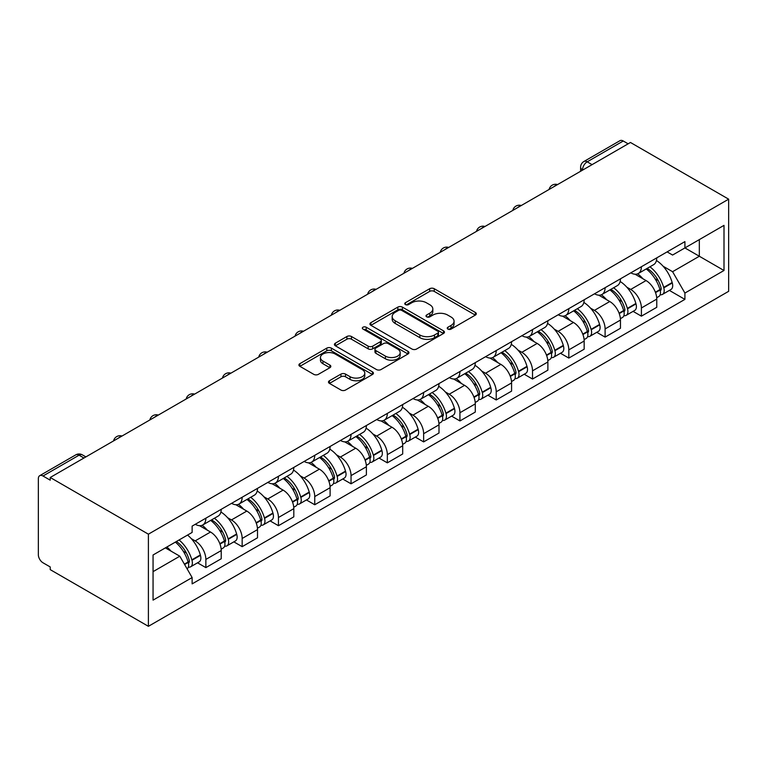<?xml version="1.0" encoding="UTF-8"?>
<svg xmlns="http://www.w3.org/2000/svg" width="767" height="767" viewBox="0 0 767 767"><rect width="100%" height="100%" fill="white"/><g stroke="black" fill="none" stroke-linecap="round" stroke-linejoin="round"><path stroke-width="1.15" d="M447.899 329.101A2.263 1.304 0 0 0 451.092 329.101L475.358 315.093A3.231 1.86 0 0 0 476.307 313.77A3.231 1.86 0 0 0 475.358 312.457L434.247 288.718A3.231 1.86 0 0 0 429.683 288.718L405.417 302.725A2.263 1.304 0 0 0 404.755 303.655A2.263 1.304 0 0 0 405.417 304.576A2.263 1.304 0 0 0 408.619 304.576L411.754 302.764A10.335 5.963 0 0 1 426.375 302.764L429.798 304.739A10.335 5.963 0 0 1 432.828 308.957A10.335 5.963 0 0 1 429.798 313.176L426.653 314.988A2.263 1.304 0 0 0 425.992 315.918A2.263 1.304 0 0 0 426.653 316.838A2.263 1.304 0 0 0 429.856 316.838L432.991 315.026A10.335 5.963 0 0 1 447.612 315.026L451.034 317.001A10.335 5.963 0 0 1 454.064 321.22A10.335 5.963 0 0 1 451.034 325.438L447.899 327.25A2.263 1.304 0 0 0 447.238 328.18A2.263 1.304 0 0 0 447.899 329.101L447.899 327.25M329.427 380.748A3.231 1.86 0 0 0 328.487 382.071A3.231 1.86 0 0 0 329.427 383.385L340.96 390.048A3.231 1.86 0 0 0 345.524 390.048L372.474 374.488A3.231 1.86 0 0 0 373.424 373.165A3.231 1.86 0 0 0 372.474 371.851L331.373 348.122A3.231 1.86 0 0 0 326.8 348.122L299.859 363.673A3.231 1.86 0 0 0 298.909 364.996A3.231 1.86 0 0 0 299.859 366.31L313.789 374.354A3.231 1.86 0 0 0 318.353 374.354L329.887 367.7A3.231 1.86 0 0 0 330.836 366.377A3.231 1.86 0 0 0 329.887 365.063L322.974 361.075A8.638 4.986 0 0 1 320.443 357.547A8.638 4.986 0 0 1 325.783 352.935A8.638 4.986 0 0 1 335.198 354.018L362.254 369.646A8.638 4.986 0 0 1 364.785 373.165A8.638 4.986 0 0 1 359.455 377.776A8.638 4.986 0 0 1 350.04 376.693L345.524 374.095A3.231 1.86 0 0 0 340.96 374.095L329.427 380.748L329.427 383.385M148.395 534.177L50.219 477.486L630.464 142.48L728.65 199.171L148.395 534.177L148.395 626.323L728.65 291.316L728.65 199.171M411.984 349.043A3.231 1.86 0 0 0 416.548 349.043L443.499 333.482A3.231 1.86 0 0 0 444.448 332.169A3.231 1.86 0 0 0 443.499 330.845L402.397 307.116A3.231 1.86 0 0 0 397.824 307.116L370.873 322.667A3.231 1.86 0 0 0 369.934 323.99A3.231 1.86 0 0 0 370.873 325.304L411.984 349.043M363.903 329.589A2.263 1.304 0 0 1 366.195 329.906L366.195 327.221L407.986 351.344A3.231 1.86 0 0 1 408.936 352.667A3.231 1.86 0 0 1 407.986 353.98L381.036 369.541A3.231 1.86 0 0 1 376.472 369.541L335.371 345.812L335.371 343.175A3.231 1.86 0 0 0 334.422 344.488A3.231 1.86 0 0 0 335.371 345.812M335.371 343.175L346.895 336.512A3.231 1.86 0 0 1 351.468 336.512L368.141 346.138A3.231 1.86 0 0 0 372.704 346.138L380.355 341.727A3.231 1.86 0 0 0 381.304 340.404A3.231 1.86 0 0 0 380.355 339.081L363.002 329.062A2.263 1.304 0 0 1 362.34 328.142A2.263 1.304 0 0 1 363.731 326.934A2.263 1.304 0 0 1 366.195 327.221M50.219 477.486L50.219 480.171L43 476.01A6.577 3.797 -120 0 0 39.711 475.684A6.577 3.797 -120 0 0 38.35 478.694L38.35 554.723A6.577 3.797 -120 0 0 43 562.786L50.219 566.947L50.219 569.632L148.395 626.323M592.076 164.646L587.196 161.827A6.577 3.797 60 0 0 583.908 161.501L619.966 140.677A6.577 3.797 60 0 1 623.255 141.003L587.196 161.827A6.577 3.797 120 0 0 582.537 169.881L582.537 170.149M628.144 143.822L623.255 141.003M641.404 266.734A15.139 8.734 60 0 1 638.269 273.531L653.628 264.663A15.139 8.734 -120 0 0 656.753 257.865M626.831 287.203L630.704 289.437A15.139 8.734 60 0 1 641.404 307.97L656.763 299.101A15.139 8.734 -120 0 0 646.054 280.569L635.066 274.222M656.763 299.101L656.763 307.299L641.404 316.167L633.072 311.354M638.269 273.531A15.139 8.734 60 0 1 630.819 272.841M641.404 307.97L641.404 316.167M605.105 287.692A15.139 8.734 60 0 1 601.97 294.48L617.33 285.621A15.139 8.734 -120 0 0 620.465 278.824M596.784 332.312L605.105 337.116L620.465 328.257L620.465 320.06A15.139 8.734 -120 0 0 609.765 301.527L598.768 295.18M601.97 294.48A15.139 8.734 60 0 1 594.521 293.799M590.532 308.152L594.406 310.386A15.139 8.734 60 0 1 605.105 328.928L605.105 337.116M568.817 308.641A15.139 8.734 60 0 1 565.682 315.438L581.031 306.57A15.139 8.734 -120 0 0 584.166 299.782M560.485 353.271L568.817 358.074L584.166 349.206L584.166 341.018A15.139 8.734 -120 0 0 573.467 322.476L562.479 316.129M565.682 315.438A15.139 8.734 60 0 1 558.232 314.758M554.244 329.11L558.108 331.344A15.139 8.734 60 0 1 568.817 349.877L568.817 358.074M532.519 329.599A15.139 8.734 60 0 1 529.383 336.387L544.743 327.528A15.139 8.734 -120 0 0 547.878 320.731M524.187 374.219L532.519 379.032L547.878 370.164L547.878 361.966A15.139 8.734 -120 0 0 537.168 343.434L526.181 337.087M529.383 336.387A15.139 8.734 60 0 1 521.934 335.706M517.946 350.059L521.819 352.302A15.139 8.734 60 0 1 532.519 370.835L532.519 379.032M496.22 350.548A15.139 8.734 60 0 1 493.085 357.345L508.444 348.477A15.139 8.734 -120 0 0 511.579 341.689M487.898 395.178L496.22 399.981L511.579 391.122L511.579 382.925A15.139 8.734 -120 0 0 500.88 364.392L489.883 358.045M493.085 357.345A15.139 8.734 60 0 1 485.636 356.665M481.647 371.017L485.521 373.251A15.139 8.734 60 0 1 496.22 391.793L496.22 399.981M459.932 371.506A15.139 8.734 60 0 1 456.796 378.304L472.146 369.435A15.139 8.734 -120 0 0 475.281 362.638M451.6 416.126L459.932 420.939L475.281 412.071L475.281 403.883A15.139 8.734 -120 0 0 464.581 385.341L453.594 378.994M456.796 378.304A15.139 8.734 60 0 1 449.347 377.613M445.359 391.975L449.222 394.209A15.139 8.734 60 0 1 459.932 412.742L459.932 420.939M423.633 392.464A15.139 8.734 60 0 1 420.498 399.252L435.857 390.393A15.139 8.734 -120 0 0 438.992 383.596M415.311 437.085L423.633 441.897L438.992 433.029L438.992 424.832A15.139 8.734 -120 0 0 428.283 406.299L417.296 399.952M420.498 399.252A15.139 8.734 60 0 1 413.049 398.572M409.06 412.924L412.934 415.158A15.139 8.734 60 0 1 423.633 433.7L423.633 441.897M387.335 413.413A15.139 8.734 60 0 1 384.2 420.211L399.559 411.342A15.139 8.734 -120 0 0 402.694 404.554M379.013 458.043L387.335 462.846L402.694 453.978L402.694 445.79A15.139 8.734 -120 0 0 391.995 427.248L380.998 420.91M384.2 420.211A15.139 8.734 60 0 1 376.75 419.53M372.762 433.882L376.635 436.116A15.139 8.734 60 0 1 387.335 454.658L387.335 462.846M351.046 434.371A15.139 8.734 60 0 1 347.911 441.169L363.261 432.3A15.139 8.734 -120 0 0 366.396 425.503M342.715 478.992L351.046 483.804L366.396 474.936L366.396 466.739A15.139 8.734 -120 0 0 355.696 448.206L344.709 441.859M347.911 441.169A15.139 8.734 60 0 1 340.462 440.479M336.473 454.841L340.337 457.074A15.139 8.734 60 0 1 351.046 475.607L351.046 483.804M314.748 455.33A15.139 8.734 60 0 1 311.613 462.118L326.972 453.249A15.139 8.734 -120 0 0 330.107 446.461M306.426 499.95L314.748 504.753L330.107 495.894L330.107 487.697A15.139 8.734 -120 0 0 319.398 469.164L308.411 462.817M311.613 462.118A15.139 8.734 60 0 1 304.163 461.437M300.175 475.789L304.048 478.023A15.139 8.734 60 0 1 314.748 496.565L314.748 504.753M278.45 476.278A15.139 8.734 60 0 1 275.324 483.076L290.674 474.207A15.139 8.734 -120 0 0 293.809 467.41M270.128 520.908L278.45 525.711L293.809 516.843L293.809 508.655A15.139 8.734 -120 0 0 283.109 490.113L272.112 483.766M275.324 483.076A15.139 8.734 60 0 1 267.865 482.395M263.877 496.748L267.75 498.981A15.139 8.734 60 0 1 278.45 517.514L278.45 525.711M242.161 497.237A15.139 8.734 60 0 1 239.026 504.024L254.376 495.166A15.139 8.734 -120 0 0 257.511 488.368M233.83 541.857L242.161 546.67L257.511 537.801L257.511 529.604A15.139 8.734 -120 0 0 246.811 511.071L235.824 504.724M239.026 504.024A15.139 8.734 60 0 1 231.576 503.344M227.588 517.696L231.461 519.94A15.139 8.734 60 0 1 242.161 538.472L242.161 546.67M205.863 518.185A15.139 8.734 60 0 1 202.728 524.983L218.087 516.114A15.139 8.734 -120 0 0 221.222 509.326M197.541 562.815L205.863 567.618L221.222 558.76L221.222 550.562A15.139 8.734 -120 0 0 210.522 532.02L199.525 525.683M202.728 524.983A15.139 8.734 60 0 1 195.278 524.302M191.29 538.655L195.163 540.888A15.139 8.734 60 0 1 205.863 559.431L205.863 567.618M667.108 251.892L672.582 255.047L724 225.364L699.331 239.601L699.331 256.255L672.582 271.7L663.119 266.245M153.055 571.655L179.804 556.2L192.133 577.561L153.055 600.13L153.055 554.992L192.133 532.423L192.133 526.114L684.912 241.615L684.912 247.923L724 270.492L684.912 293.061L672.582 271.7M724 225.364L724 270.492M192.133 577.561L192.133 583.879L684.912 299.379L684.912 293.061M179.804 556.2L165.384 547.878M669.37 290.405L684.912 299.379M448.8 329.417L451.034 328.123A10.335 5.963 0 0 0 454.064 323.904L454.064 321.22M432.828 308.957L432.828 311.642A10.335 5.963 0 0 1 429.798 315.86L427.564 317.154M475.31 315.112L434.247 291.402A3.231 1.86 0 0 0 429.683 291.402L406.318 304.892M443.46 333.511L402.397 309.801A3.231 1.86 0 0 0 397.824 309.801L370.921 325.333M437.794 333.089A2.263 1.304 0 0 0 438.456 332.169A2.263 1.304 0 0 0 437.794 331.239L401.707 310.405A2.263 1.304 0 0 0 398.514 310.405L395.197 312.322A10.335 5.963 0 0 0 392.177 316.541A10.335 5.963 0 0 0 395.197 320.759L419.865 334.997A10.335 5.963 0 0 0 434.477 334.997L437.794 333.089L437.794 335.773A2.263 1.304 0 0 0 438.456 334.853L438.456 332.169M392.177 316.541L392.177 319.225A10.335 5.963 0 0 0 395.197 323.444L395.197 320.759M437.794 335.773L434.477 337.681A10.335 5.963 0 0 1 419.865 337.681L395.197 323.444M335.409 345.831L346.895 339.206L346.895 336.512M381.304 340.404L381.304 343.089A3.231 1.86 0 0 1 380.355 344.412L372.704 348.822A3.231 1.86 0 0 1 368.141 348.822L351.468 339.206A3.231 1.86 0 0 0 346.895 339.206M366.195 329.906L407.948 354.009M385.437 356.128A8.638 4.986 0 0 0 394.852 357.211A8.638 4.986 0 0 0 400.182 352.599A8.638 4.986 0 0 0 397.651 349.071L388.121 343.568A3.231 1.86 0 0 0 383.548 343.568L375.897 347.988A3.231 1.86 0 0 0 374.958 349.301A3.231 1.86 0 0 0 375.897 350.624L385.437 356.128L385.437 358.812A8.638 4.986 0 0 0 394.852 359.896A8.638 4.986 0 0 0 400.182 355.284L400.182 352.599M374.958 349.301L374.958 351.986A3.231 1.86 0 0 0 375.897 353.309L375.897 350.624M385.437 358.812L375.897 353.309M364.785 373.165L364.785 375.859A8.638 4.986 0 0 1 359.455 380.461A8.638 4.986 0 0 1 350.04 379.387L345.524 376.779A3.231 1.86 0 0 0 340.96 376.779L329.474 383.414M320.443 357.547L320.443 360.231A8.638 4.986 0 0 0 322.974 363.759L322.974 361.075M329.839 367.719L322.974 363.759M372.436 374.517L331.373 350.807A3.231 1.86 0 0 0 326.8 350.807L299.897 366.338M647.118 268.421A20.728 11.965 60 0 1 647.223 268.479A20.728 11.965 60 0 1 660.857 287.079L660.981 287.51A4.027 2.33 60 0 1 660.349 290.674A4.027 2.33 60 0 1 660.253 290.722M646.207 268.939A25.004 14.439 60 0 1 659.946 289.571L660.071 290.003A8.312 4.794 60 0 1 658.757 296.532L656.696 297.721M660.186 294.691A8.312 4.794 -120 0 0 662.487 294.384A8.312 4.794 -120 0 0 663.791 287.855L663.676 287.424A25.004 14.439 -120 0 0 649.927 266.791M656.447 260.521A25.004 14.439 60 0 1 672.16 282.524L672.285 282.956A8.312 4.794 60 0 1 670.972 289.475L662.487 294.384M637.684 273.819A25.004 14.439 60 0 1 642.899 278.747M655.056 278.785L658.249 280.626M610.82 289.37A20.728 11.965 60 0 1 610.925 289.437A20.728 11.965 60 0 1 624.568 308.037L624.683 308.468A4.027 2.33 60 0 1 624.05 311.632A4.027 2.33 60 0 1 623.954 311.68M609.909 289.897A25.004 14.439 60 0 1 623.657 310.53L623.782 310.961A8.312 4.794 60 0 1 622.468 317.48L620.398 318.679M623.887 315.649A8.312 4.794 -120 0 0 626.188 315.333A8.312 4.794 -120 0 0 627.502 308.813L627.377 308.382A25.004 14.439 -120 0 0 613.638 287.75M620.148 281.479A25.004 14.439 60 0 1 635.872 303.483L635.996 303.905A8.312 4.794 60 0 1 634.683 310.434L626.188 315.333M601.386 294.777A25.004 14.439 60 0 1 606.611 299.705M618.768 299.734L621.951 301.575M574.521 310.328A20.728 11.965 60 0 1 574.627 310.386A20.728 11.965 60 0 1 588.27 328.985L588.394 329.417A4.027 2.33 60 0 1 587.752 332.581A4.027 2.33 60 0 1 587.666 332.629M573.62 310.856A25.004 14.439 60 0 1 587.359 331.488L587.484 331.919A8.312 4.794 60 0 1 586.17 338.439L584.109 339.628M587.589 336.598A8.312 4.794 -120 0 0 589.89 336.291A8.312 4.794 -120 0 0 591.204 329.762L591.079 329.34A25.004 14.439 -120 0 0 577.34 308.708M583.85 302.438A25.004 14.439 60 0 1 599.573 324.431L599.698 324.863A8.312 4.794 60 0 1 598.385 331.382L589.89 336.291M565.087 315.726A25.004 14.439 60 0 1 570.312 320.654M582.469 320.692L585.662 322.533M538.233 331.286A20.728 11.965 60 0 1 538.338 331.344A20.728 11.965 60 0 1 551.972 349.944L552.096 350.375A4.027 2.33 60 0 1 551.463 353.539A4.027 2.33 60 0 1 551.368 353.587M537.322 331.804A25.004 14.439 60 0 1 551.07 352.437L551.185 352.868A8.312 4.794 60 0 1 549.872 359.397L547.811 360.586M551.3 357.556A8.312 4.794 -120 0 0 553.601 357.24A8.312 4.794 -120 0 0 554.915 350.72L554.79 350.289A25.004 14.439 -120 0 0 541.042 329.657M547.561 323.386A25.004 14.439 60 0 1 563.285 345.39L563.4 345.821A8.312 4.794 60 0 1 562.086 352.341L553.601 357.24M528.799 336.684A25.004 14.439 60 0 1 534.014 341.612M546.171 341.651L549.364 343.491M501.934 352.235A20.728 11.965 60 0 1 502.04 352.302A20.728 11.965 60 0 1 515.683 370.902L515.798 371.333A4.027 2.33 60 0 1 515.165 374.497A4.027 2.33 60 0 1 515.069 374.545M501.033 352.762A25.004 14.439 60 0 1 514.772 373.395L514.897 373.826A8.312 4.794 60 0 1 513.583 380.346L511.512 381.544M515.002 378.514A8.312 4.794 -120 0 0 517.303 378.198A8.312 4.794 -120 0 0 518.617 371.679L518.492 371.247A25.004 14.439 -120 0 0 504.753 350.615M511.263 344.345A25.004 14.439 60 0 1 526.987 366.338L527.111 366.77A8.312 4.794 60 0 1 525.798 373.299L517.303 378.198M492.5 357.633A25.004 14.439 60 0 1 497.725 362.57M509.882 362.599L513.065 364.44M465.636 373.193A20.728 11.965 60 0 1 465.742 373.251A20.728 11.965 60 0 1 479.385 391.851L479.509 392.282A4.027 2.33 60 0 1 478.867 395.446A4.027 2.33 60 0 1 478.781 395.494M464.735 373.721A25.004 14.439 60 0 1 478.474 394.353L478.598 394.775A8.312 4.794 60 0 1 477.285 401.304L475.224 402.493M478.704 399.463A8.312 4.794 -120 0 0 481.005 399.156A8.312 4.794 -120 0 0 482.318 392.627L482.203 392.196A25.004 14.439 -120 0 0 468.455 371.564M474.974 365.293A25.004 14.439 60 0 1 490.688 387.297L490.813 387.728A8.312 4.794 60 0 1 489.499 394.248L481.005 399.156M456.202 378.591A25.004 14.439 60 0 1 461.427 383.519M473.584 383.558L476.777 385.398M429.347 394.152A20.728 11.965 60 0 1 429.453 394.209A20.728 11.965 60 0 1 443.086 412.809L443.211 413.24A4.027 2.33 60 0 1 442.578 416.404A4.027 2.33 60 0 1 442.482 416.452M428.437 394.669A25.004 14.439 60 0 1 442.185 415.302L442.3 415.733A8.312 4.794 60 0 1 440.987 422.253L438.925 423.451M442.415 420.421A8.312 4.794 -120 0 0 444.716 420.105A8.312 4.794 -120 0 0 446.03 413.586L445.905 413.154A25.004 14.439 -120 0 0 432.166 392.522M438.676 386.252A25.004 14.439 60 0 1 454.4 408.255L454.515 408.677A8.312 4.794 60 0 1 453.201 415.206L444.716 420.105M419.913 399.549A25.004 14.439 60 0 1 425.129 404.477M437.286 404.506L440.479 406.347M393.049 415.1A20.728 11.965 60 0 1 393.155 415.158A20.728 11.965 60 0 1 406.798 433.767L406.913 434.189A4.027 2.33 60 0 1 406.28 437.353A4.027 2.33 60 0 1 406.194 437.401M392.148 415.628A25.004 14.439 60 0 1 405.887 436.26L406.011 436.691A8.312 4.794 60 0 1 404.698 443.211L402.627 444.4M406.117 441.37A8.312 4.794 -120 0 0 408.418 441.063A8.312 4.794 -120 0 0 409.731 434.534L409.607 434.112A25.004 14.439 -120 0 0 395.868 413.48M402.378 407.21A25.004 14.439 60 0 1 418.101 429.204L418.226 429.635A8.312 4.794 60 0 1 416.912 436.155L408.418 441.063M383.615 420.498A25.004 14.439 60 0 1 388.84 425.426M400.997 425.464L404.18 427.305M356.76 436.059A20.728 11.965 60 0 1 356.856 436.116A20.728 11.965 60 0 1 370.499 454.716L370.624 455.147A4.027 2.33 60 0 1 369.982 458.311A4.027 2.33 60 0 1 369.895 458.359M355.85 436.576A25.004 14.439 60 0 1 369.589 457.209L369.713 457.64A8.312 4.794 60 0 1 368.4 464.169L366.338 465.358M369.819 462.328A8.312 4.794 -120 0 0 372.12 462.012A8.312 4.794 -120 0 0 373.433 455.493L373.318 455.061A25.004 14.439 -120 0 0 359.57 434.429M366.089 428.159A25.004 14.439 60 0 1 381.803 450.162L381.928 450.593A8.312 4.794 60 0 1 380.614 457.113L372.12 462.012M347.317 441.456A25.004 14.439 60 0 1 352.542 446.384M364.699 446.423L367.892 448.264M320.462 457.007A20.728 11.965 60 0 1 320.568 457.074A20.728 11.965 60 0 1 334.201 475.674L334.326 476.106A4.027 2.33 60 0 1 333.693 479.27A4.027 2.33 60 0 1 333.597 479.317M319.551 457.535A25.004 14.439 60 0 1 333.3 478.167L333.415 478.598A8.312 4.794 60 0 1 332.111 485.118L330.04 486.316M333.53 483.287A8.312 4.794 -120 0 0 335.831 482.97A8.312 4.794 -120 0 0 337.144 476.451L337.02 476.019A25.004 14.439 -120 0 0 323.281 455.387M329.791 449.117A25.004 14.439 60 0 1 345.514 471.12L345.629 471.542A8.312 4.794 60 0 1 344.325 478.071L335.831 482.97M311.028 462.415A25.004 14.439 60 0 1 316.244 467.343M328.41 467.371L331.593 469.212M284.164 477.966A20.728 11.965 60 0 1 284.269 478.023A20.728 11.965 60 0 1 297.912 496.623L298.037 497.054A4.027 2.33 60 0 1 297.395 500.218A4.027 2.33 60 0 1 297.308 500.266M283.263 478.493A25.004 14.439 60 0 1 297.002 499.125L297.126 499.547A8.312 4.794 60 0 1 295.813 506.076L293.742 507.265M297.232 504.235A8.312 4.794 -120 0 0 299.533 503.929A8.312 4.794 -120 0 0 300.846 497.399L300.722 496.978A25.004 14.439 -120 0 0 286.983 476.336M293.493 470.075A25.004 14.439 60 0 1 309.216 492.069L309.341 492.5A8.312 4.794 60 0 1 308.027 499.02L299.533 503.929M274.73 483.363A25.004 14.439 60 0 1 279.955 488.291M292.112 488.33L295.295 490.171M247.875 498.924A20.728 11.965 60 0 1 247.981 498.981A20.728 11.965 60 0 1 261.614 517.581L261.739 518.013A4.027 2.33 60 0 1 261.096 521.177A4.027 2.33 60 0 1 261.01 521.224M246.964 499.442A25.004 14.439 60 0 1 260.703 520.074L260.828 520.505A8.312 4.794 60 0 1 259.514 527.034L257.453 528.223M260.933 525.194A8.312 4.794 -120 0 0 263.244 524.877A8.312 4.794 -120 0 0 264.548 518.358L264.433 517.926A25.004 14.439 -120 0 0 250.684 497.294M257.204 491.024A25.004 14.439 60 0 1 272.918 513.027L273.042 513.459A8.312 4.794 60 0 1 271.729 519.978L263.244 524.877M238.432 504.322A25.004 14.439 60 0 1 243.657 509.25M255.814 509.288L259.006 511.119M211.577 519.873A20.728 11.965 60 0 1 211.682 519.94A20.728 11.965 60 0 1 225.316 538.539L225.44 538.971A4.027 2.33 60 0 1 224.808 542.135A4.027 2.33 60 0 1 224.712 542.183M210.666 520.4A25.004 14.439 60 0 1 224.415 541.032L224.539 541.464A8.312 4.794 60 0 1 223.226 547.983L221.155 549.182M224.645 546.152A8.312 4.794 -120 0 0 226.946 545.836A8.312 4.794 -120 0 0 228.259 539.316L228.135 538.885A25.004 14.439 -120 0 0 214.396 518.252M220.906 511.982A25.004 14.439 60 0 1 236.629 533.976L236.754 534.407A8.312 4.794 60 0 1 235.44 540.936L226.946 545.836M202.143 525.27A25.004 14.439 60 0 1 207.368 530.208M219.525 530.237L222.708 532.077M176.4 541.512A20.728 11.965 60 0 1 189.027 559.488L189.152 559.92A4.027 2.33 60 0 1 188.509 563.083A4.027 2.33 60 0 1 188.423 563.131M175.346 542.125A25.004 14.439 60 0 1 188.116 561.99L188.241 562.412A8.312 4.794 60 0 1 187.1 568.836M188.346 567.101A8.312 4.794 -120 0 0 190.647 566.794A8.312 4.794 -120 0 0 191.961 560.265L191.836 559.833A25.004 14.439 -120 0 0 179.066 539.968M187.56 535.069A25.004 14.439 60 0 1 200.331 554.934L200.455 555.366A8.312 4.794 60 0 1 199.142 561.885L190.647 566.794M166.851 547.024A25.004 14.439 60 0 1 171.07 551.157M183.227 551.195L186.41 553.036M582.776 170.015L582.537 169.881A6.577 3.797 0 0 1 580.609 167.196L580.609 171.262M242.161 538.472L257.511 529.604M278.45 517.514L293.809 508.655M314.748 496.565L330.107 487.697M351.046 475.607L366.396 466.739M387.335 454.658L402.694 445.79M423.633 433.7L438.992 424.832M459.932 412.742L475.281 403.883M496.22 391.793L511.579 382.925M532.519 370.835L547.878 361.966M568.817 349.877L584.166 341.018M605.105 328.928L620.465 320.06M205.863 559.431L221.222 550.562M195.163 540.888L210.522 532.02M231.461 519.94L246.811 511.071M267.75 498.981L283.109 490.113M304.048 478.023L319.398 469.164M340.337 457.074L355.696 448.206M376.635 436.116L391.995 427.248M412.934 415.158L428.283 406.299M449.222 394.209L464.581 385.341M485.521 373.251L500.88 364.392M521.819 352.302L537.168 343.434M558.108 331.344L573.467 322.476M594.406 310.386L609.765 301.527M630.704 289.437L646.054 280.569M557.005 184.895A6.577 3.797 120 0 0 554.1 186.573M520.707 205.853A6.577 3.797 120 0 0 517.802 207.531M484.418 226.802A6.577 3.797 120 0 0 481.513 228.48M448.12 247.76A6.577 3.797 120 0 0 445.215 249.438M411.821 268.718A6.577 3.797 120 0 0 408.916 270.396M375.533 289.667A6.577 3.797 120 0 0 372.628 291.345M339.235 310.625A6.577 3.797 120 0 0 336.329 312.303M302.936 331.574A6.577 3.797 120 0 0 300.031 333.252M266.648 352.532A6.577 3.797 120 0 0 263.743 354.21M230.349 373.491A6.577 3.797 120 0 0 227.444 375.168M194.061 394.439A6.577 3.797 120 0 0 191.146 396.117M157.762 415.398A6.577 3.797 120 0 0 154.857 417.075M121.464 436.356A6.577 3.797 120 0 0 118.559 438.034M83.948 458.014L79.068 455.186L43 476.01M85.875 456.902L82.357 454.86A6.577 3.797 120 0 0 79.068 455.186A6.577 3.797 60 0 0 75.78 454.86L39.711 475.684M451.034 328.123L451.034 325.438M426.653 316.838L426.653 314.988M429.798 315.86L429.798 313.176M405.417 304.576L405.417 302.725M429.683 291.402L429.683 288.718M434.247 291.402L434.247 288.718M475.358 315.093L475.358 312.457M370.873 325.304L370.873 322.667M397.824 309.801L397.824 307.116M402.397 309.801L402.397 307.116M443.499 333.482L443.499 330.845M419.865 337.681L419.865 334.997M434.477 337.681L434.477 334.997M351.468 339.206L351.468 336.512M368.141 348.822L368.141 346.138M372.704 348.822L372.704 346.138M380.355 344.412L380.355 341.727M407.986 353.98L407.986 351.344M340.96 376.779L340.96 374.095M345.524 376.779L345.524 374.095M350.04 379.387L350.04 376.693M329.887 367.7L329.887 365.063M299.859 366.31L299.859 363.673M326.8 350.807L326.8 348.122M331.373 350.807L331.373 348.122M372.474 374.488L372.474 371.851M655.526 292.63L660.071 290.003M663.791 287.855L672.285 282.956M663.676 287.424L672.16 282.524M659.946 289.543L661.183 288.833M655.373 292.217L659.946 289.571M619.228 313.588L623.782 310.961M627.502 308.813L635.996 303.905M627.377 308.382L635.872 303.483M623.648 310.501L624.884 309.782M619.074 313.176L623.657 310.53M582.93 334.537L587.484 331.919M591.204 329.762L599.698 324.863M591.079 329.34L599.573 324.431M587.349 331.449L588.586 330.74M582.786 334.124L587.359 331.488M546.641 355.495L551.185 352.868M554.915 350.72L563.4 345.821M554.79 350.289L563.285 345.39M551.061 352.408L552.298 351.698M546.487 355.083L551.07 352.437M510.343 376.453L514.897 373.826M518.617 371.679L527.111 366.77M518.492 371.247L526.987 366.338M510.189 376.041L515.999 372.647M474.054 397.402L478.598 394.775M482.318 392.627L490.813 387.728M482.203 392.196L490.688 387.297M473.901 396.99L479.701 393.605M437.756 418.36L442.3 415.733M446.03 413.586L454.515 408.677M445.905 413.154L454.4 408.255M437.602 417.948L443.412 414.554M401.457 439.318L406.011 436.691M409.731 434.534L418.226 429.635M409.607 434.112L418.101 429.204M405.877 436.231L407.114 435.512M401.304 438.906L405.887 436.26M365.169 460.267L369.713 457.64M373.433 455.493L381.928 450.593M373.318 455.061L381.803 450.162M369.579 457.18L370.816 456.47M365.015 459.855L369.589 457.209M328.87 481.225L333.415 478.598M337.144 476.451L345.629 471.542M337.02 476.019L345.514 471.12M333.29 478.138L334.527 477.419M328.717 480.813L333.3 478.167M292.572 502.174L297.126 499.547M300.846 497.399L309.341 492.5M300.722 496.978L309.216 492.069M296.992 499.087L298.229 498.377M292.419 501.762L297.002 499.125M256.283 523.132L260.828 520.505M264.548 518.358L273.042 513.459M264.433 517.926L272.918 513.027M260.694 520.045L261.94 519.336M256.13 522.72L260.703 520.074M219.985 544.091L224.539 541.464M228.259 539.316L236.754 534.407M228.135 538.885L236.629 533.976M219.832 543.678L225.642 540.284M184.607 564.512L188.241 562.412M191.961 560.265L200.455 555.366M191.836 559.833L200.331 554.934M184.387 564.138L189.344 561.243M557.561 184.579A6.577 6.577 0 0 0 549.124 189.449M521.272 205.527A6.577 6.577 0 0 0 512.826 210.407M484.974 226.486A6.577 6.577 0 0 0 476.528 231.356M448.676 247.434A6.577 6.577 0 0 0 440.239 252.314M412.387 268.392A6.577 6.577 0 0 0 403.941 273.263M376.089 289.351A6.577 6.577 0 0 0 367.642 294.221M339.791 310.299A6.577 6.577 0 0 0 331.354 315.179M303.502 331.258A6.577 6.577 0 0 0 295.055 336.128M267.204 352.206A6.577 6.577 0 0 0 258.757 357.086M230.905 373.165A6.577 6.577 0 0 0 222.468 378.045M194.617 394.123A6.577 6.577 0 0 0 186.17 398.993M158.318 415.072A6.577 6.577 0 0 0 149.872 419.952M122.02 436.03A6.577 6.577 0 0 0 113.583 440.9M82.357 454.86A6.577 6.577 0 0 0 75.78 454.86M583.908 161.501A6.577 6.577 0 0 0 580.609 167.196"/></g></svg>
